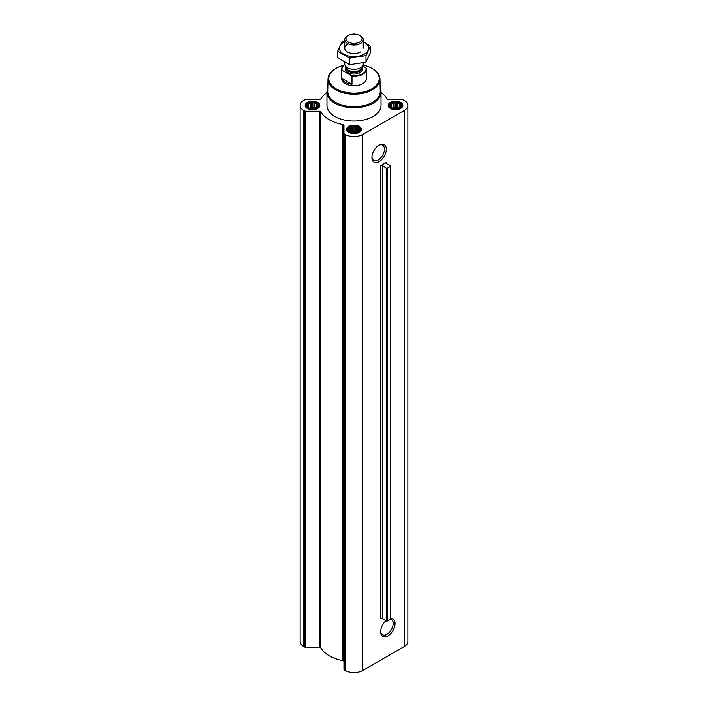 <?xml version="1.0" encoding="UTF-8"?>
<svg xmlns="http://www.w3.org/2000/svg" width="708" height="708" viewBox="0 0 708 708"><rect width="100%" height="100%" fill="white"/><g stroke="black" fill="none" stroke-linecap="round" stroke-linejoin="round"><path stroke-width="1.06" d="M378.638 145.361A8.841 5.106 -60 0 1 382.612 145.158A8.841 5.106 -60 0 1 383.966 152.247A8.841 5.106 -60 0 1 378.187 160.035A8.841 5.106 -60 0 1 373.771 160.477A8.841 5.106 -60 0 1 371.957 156.937M326.963 92.598A34.993 20.205 0 0 0 320.812 99.023A1.549 0.894 0 0 1 319.352 99.624L305.697 99.624A1.549 0.894 0 0 0 304.599 99.89L303.75 100.377A12.355 7.133 0 0 0 300.13 105.43A12.355 7.133 0 0 0 303.75 110.475L304.599 110.961A1.549 0.894 0 0 0 305.697 111.227L319.352 111.227A1.549 0.894 0 0 1 320.812 111.829A34.993 20.205 0 0 0 342.902 124.581A1.549 0.894 0 0 1 343.955 125.431L343.955 669.387A1.549 0.894 0 0 0 344.415 670.016L345.265 670.511A12.355 7.133 0 0 0 362.735 670.511L404.25 646.546A12.355 7.133 0 0 0 407.87 641.501L407.87 105.43A12.355 7.133 0 0 0 404.25 100.377L403.401 99.89A1.549 0.894 0 0 0 402.303 99.624L388.648 99.624A1.549 0.894 0 0 1 387.188 99.023A34.993 20.205 0 0 0 381.037 92.598M343.955 661.502A1.549 0.894 0 0 0 342.902 660.661A34.993 20.205 0 0 1 320.812 647.909A1.549 0.894 0 0 0 319.352 647.298L305.697 647.298A1.549 0.894 0 0 1 304.599 647.032L303.75 646.546A12.355 7.133 0 0 1 300.13 641.501L300.13 105.43M317.662 106.395L314.892 108.253L311.104 108.581L308.706 107.784L307.325 106.395L307.325 104.802L308.334 104.474L308.706 103.412L313.874 102.616L314.892 103.457L316.272 103.412L316.644 104.474L317.662 104.802L317.662 106.395M316.529 103.094A5.717 3.301 180 0 1 313.971 108.616A5.717 3.301 180 0 1 306.971 104.572A5.717 3.301 180 0 1 316.529 103.094M400.675 106.395L397.905 108.253L394.126 108.581L391.728 107.784L390.338 106.395L390.338 104.802L391.356 104.474L391.728 103.412L396.896 102.616L397.905 103.457L399.294 103.412L399.666 104.474L400.675 104.802L400.675 106.395M399.551 103.094A5.717 3.301 180 0 1 396.993 108.616A5.717 3.301 180 0 1 389.984 104.572A5.717 3.301 180 0 1 399.551 103.094M359.168 130.361L356.398 132.219L352.611 132.546L350.212 131.75L348.832 130.361L348.832 128.768L349.841 128.44L350.212 127.378L355.389 126.582L356.398 127.422L357.788 127.378L358.159 128.44L359.168 128.768L359.168 130.361M358.044 127.059A5.717 3.301 180 0 1 355.478 132.582A5.717 3.301 180 0 1 348.478 128.537A5.717 3.301 180 0 1 358.044 127.059M390.772 165.999A0.77 0.443 0 0 1 390.55 166.309L387.365 168.15A0.77 0.443 0 0 1 386.232 168.123L382.824 165.822A1.549 0.894 0 0 0 380.559 165.769L380.559 618.597A1.549 0.894 0 0 1 382.824 618.65L386.232 620.951A0.77 0.443 0 0 0 387.365 620.978L390.55 619.137A0.77 0.443 0 0 0 390.772 618.819L390.772 165.999A0.77 0.443 0 0 0 390.506 165.654L386.515 163.69A1.549 0.894 0 0 1 385.975 163.017A1.549 0.894 0 0 1 386.426 162.38L380.559 165.769M400.701 102.43A7.337 4.239 180 0 1 402.843 105.43A7.337 4.239 180 0 1 395.506 109.66A7.337 4.239 180 0 1 388.17 105.43A7.337 4.239 180 0 1 392.701 101.51A7.337 4.239 180 0 1 400.701 102.43M317.68 102.43A7.337 4.239 180 0 1 319.83 105.43A7.337 4.239 180 0 1 312.494 109.66A7.337 4.239 180 0 1 305.157 105.43A7.337 4.239 180 0 1 309.679 101.51A7.337 4.239 180 0 1 317.68 102.43M359.186 126.396A7.337 4.239 180 0 1 361.337 129.387A7.337 4.239 180 0 1 354 133.626A7.337 4.239 180 0 1 346.663 129.387A7.337 4.239 180 0 1 351.195 125.475A7.337 4.239 180 0 1 359.186 126.396M380.178 88.288A27.037 15.611 180 0 1 381.037 92.182L381.037 105.43A27.037 15.611 180 0 1 354 121.033A27.037 15.611 180 0 1 326.963 105.43L326.963 92.182A27.037 15.611 180 0 1 327.822 88.288M343.955 133.316A1.549 0.894 0 0 0 344.415 133.945L345.265 134.44A12.355 7.133 0 0 0 362.735 134.44L404.25 110.475A12.355 7.133 0 0 0 407.87 105.43M390.772 618.358A10.16 5.868 -60 0 1 394.896 625.288A10.16 5.868 -60 0 1 387.86 635.926A10.16 5.868 -60 0 1 380.674 631.775A10.16 5.868 -60 0 1 385.931 620.748M379.125 161.654A10.16 5.868 -60 0 1 371.939 157.503A10.16 5.868 -60 0 1 379.125 145.06A10.16 5.868 -60 0 1 386.311 149.211A10.16 5.868 -60 0 1 379.125 161.654M363.098 64.986A25.214 14.558 180 0 1 371.824 68.269L371.824 68.269A25.214 14.558 180 0 1 371.824 88.854A25.214 14.558 180 0 1 336.176 88.854A25.214 14.558 180 0 1 336.176 68.269A25.214 14.558 180 0 1 343.716 65.269M362.735 65.817L366.195 68.065A12.355 7.133 180 0 1 366.355 69.225L366.355 78.561A12.355 7.133 180 0 1 354 85.695A12.355 7.133 180 0 1 341.645 78.561L341.645 69.225A12.355 7.133 180 0 1 344.778 64.481M372.098 68.428A25.984 15.001 180 0 1 372.373 68.579L372.373 68.579A25.984 15.001 180 0 1 379.984 79.004A25.984 15.001 180 0 1 354 94.191A25.984 15.001 180 0 1 328.016 79.004A25.984 15.001 180 0 1 335.627 68.579A25.984 15.001 180 0 1 335.902 68.428M371.824 68.269L372.373 68.579L371.824 68.269M379.984 79.004L380.249 91.35A26.249 15.151 180 0 1 354 106.696A26.249 15.151 180 0 1 327.751 91.35L328.016 79.004M381.037 92.182A27.037 15.611 180 0 1 354 107.793A27.037 15.611 180 0 1 326.963 92.182M358.283 126.918A6.062 3.496 180 0 1 359.531 127.962A6.062 3.496 180 0 1 354 132.892A6.062 3.496 180 0 1 348.469 127.962A6.062 3.496 180 0 1 358.283 126.918M359.531 127.962L360.345 129.015A6.956 4.018 180 0 1 360.956 130.653A6.956 4.018 180 0 1 360.947 130.75L360.956 130.653M347.044 130.653L347.044 130.75A6.956 4.018 180 0 1 347.044 130.653A6.956 4.018 180 0 1 347.655 129.015L348.469 127.962M399.799 102.952A6.062 3.496 180 0 1 401.038 103.996A6.062 3.496 180 0 1 395.506 108.926A6.062 3.496 180 0 1 389.975 103.996A6.062 3.496 180 0 1 399.799 102.952M401.038 103.996L401.852 105.05A6.956 4.018 180 0 1 402.463 106.687A6.956 4.018 180 0 1 402.463 106.784L402.463 106.687M388.559 106.687L388.559 106.784A6.956 4.018 180 0 1 388.559 106.687A6.956 4.018 180 0 1 389.161 105.05L389.975 103.996M316.777 102.952A6.062 3.496 180 0 1 318.025 103.996A6.062 3.496 180 0 1 312.494 108.926A6.062 3.496 180 0 1 306.962 103.996A6.062 3.496 180 0 1 316.777 102.952M318.025 103.996L318.839 105.05A6.956 4.018 180 0 1 319.441 106.687A6.956 4.018 180 0 1 319.441 106.784L319.441 106.687M305.537 106.687L305.537 106.784A6.956 4.018 180 0 1 305.537 106.687A6.956 4.018 180 0 1 306.148 105.05L306.962 103.996M357.788 127.378L357.788 131.75M358.159 128.44L358.159 131.21M356.398 127.422L356.398 132.033L352.611 131.449L351.195 132.104M355.389 126.582L355.389 131.449M354 127.051L354 131.67M352.611 126.582L352.611 131.449M351.602 127.422L351.602 132.033M350.212 127.378L350.212 131.75M349.841 128.44L349.841 131.21M349.203 129.821L349.203 130.688M358.797 129.821L358.797 130.688M356.513 132.192A4.637 2.673 0 0 0 351.487 132.192M399.294 103.412L399.294 107.784M399.666 104.474L399.666 107.244M397.905 103.457L397.905 108.076L394.126 107.483L392.701 108.138M396.896 102.616L396.896 107.483M395.506 103.085L395.506 107.705M394.126 102.616L394.126 107.483M393.108 103.457L393.108 108.076M391.728 103.412L391.728 107.784M391.356 104.474L391.356 107.244M390.71 105.855L390.71 106.722M400.303 105.855L400.303 106.722M398.029 108.227A4.637 2.673 0 0 0 392.993 108.227M316.272 103.412L316.272 107.784M316.644 104.474L316.644 107.244M314.892 103.457L314.892 108.076L311.104 107.483L309.688 108.138M313.874 102.616L313.874 107.483M312.494 103.085L312.494 107.705M311.104 102.616L311.104 107.483M310.095 103.457L310.095 108.076M308.706 103.412L308.706 107.784M308.334 104.474L308.334 107.244M307.697 105.855L307.697 106.722M317.29 105.855L317.29 106.722M315.007 108.227A4.637 2.673 0 0 0 309.971 108.227M390.577 619.119A8.841 5.106 -60 0 1 391.347 619.429A8.841 5.106 -60 0 1 392.701 626.509A8.841 5.106 -60 0 1 386.931 634.306A8.841 5.106 -60 0 1 382.506 634.74A8.841 5.106 -60 0 1 380.692 631.209M365.806 67.596A12.054 6.956 180 0 1 351.611 75.791L342.194 70.349A12.054 6.956 180 0 1 344.778 64.499M342.194 70.349L341.805 70.384A12.355 7.133 180 0 1 341.645 69.225M366.355 69.225A12.355 7.133 180 0 1 351.991 76.269L351.611 75.791M351.991 76.269L351.991 84.208L341.805 78.331A12.355 7.133 0 0 0 351.991 84.208M341.805 70.384L341.805 78.331M360.558 35.887L359.717 35.4A8.08 4.664 180 0 1 359.717 42.002A8.08 4.664 180 0 1 348.283 42.002A8.08 4.664 180 0 1 348.283 35.4A8.08 4.664 180 0 1 359.717 35.4L360.558 35.887A9.266 5.354 180 0 1 363.266 39.666A9.266 5.354 180 0 1 354 45.02A9.266 5.354 180 0 1 344.734 39.666A9.266 5.354 180 0 1 347.442 35.887L348.283 35.4M363.266 62.817L363.266 63.959A9.266 5.354 180 0 1 362.956 65.34A9.266 5.354 180 0 1 354 69.313A9.266 5.354 180 0 1 345.044 65.34A9.266 5.354 180 0 1 344.734 63.959L344.734 62.322M370.373 46.144L370.373 52.684L365.983 62.136L349.61 64.667L337.627 57.746L337.627 51.206L349.61 58.127L365.983 55.596L370.373 46.144L363.266 41.568M345.026 41.002L342.017 41.754L337.627 51.206M349.61 64.667L349.61 58.127M365.983 62.136L365.983 55.596M347.442 44.374A9.266 5.354 0 0 0 347.442 51.941A9.266 5.354 0 0 0 360.558 51.941M344.734 41.648A14.603 8.425 0 0 0 343.681 42.197A14.603 8.425 0 0 0 344.017 54.312A14.603 8.425 0 0 0 364.974 53.72A14.603 8.425 0 0 0 363.266 41.648M382.824 165.822L382.824 618.65M386.232 168.123L386.232 620.951M387.365 168.15L387.365 620.978M390.55 166.309L390.55 619.137M386.426 162.38L386.426 163.645M303.75 110.475L303.75 646.546M304.599 110.961L304.599 647.032M305.697 111.227L305.697 647.298M319.352 111.227L319.352 647.298M320.812 111.829L320.812 647.909M342.902 124.581L342.902 660.661M344.415 133.945L344.415 670.016M345.265 134.44L345.265 670.511M362.735 134.44L362.735 670.511M404.25 110.475L404.25 646.546M362.16 67.065A8.806 5.08 180 0 1 354 74.057A8.806 5.08 180 0 1 345.84 67.065M362.956 65.34L361.664 68.136A7.938 4.584 180 0 1 354 71.535A7.938 4.584 180 0 1 346.336 68.136L345.044 65.34M361.806 67.835A7.877 4.549 180 0 1 354 71.765A7.877 4.549 180 0 1 346.194 67.835M361.876 67.676L361.876 68.216A7.877 4.549 180 0 1 354 72.765A7.877 4.549 180 0 1 346.124 68.216L346.124 67.676M336.176 68.269L335.627 68.579M344.734 39.666L344.734 48.162M363.266 39.666L363.266 48.162"/></g></svg>

